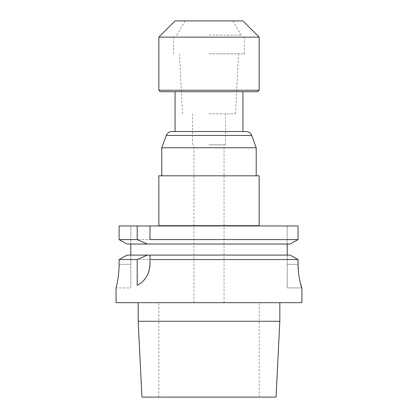 <?xml version="1.0" encoding="UTF-8"?>
<svg xmlns="http://www.w3.org/2000/svg" width="418" height="418" viewBox="0 0 418 418"><rect width="100%" height="100%" fill="white"/><g stroke="black" fill="none" stroke-linecap="round" stroke-linejoin="round"><path stroke-width="0.31" stroke-dasharray="2.09 1.57" d="M119.104 225.966L130.808 225.966L130.808 244.039L130.808 225.966L119.104 225.966L298.071 225.966L287.192 225.966L298.071 225.966L298.071 239.603L119.104 239.603L119.104 225.966M209 225.966L158.547 225.966L209 225.966M259.16 175.806L158.84 175.806M256.208 147.758L161.792 147.758M242.931 131.545L171.824 131.545M160.313 91.714L257.687 91.714M259.16 90.241L158.84 90.241M158.84 37.129L259.16 37.129M242.931 20.9L175.069 20.9M209 35.065L241.102 35.065L209 35.065M209 53.828L244.405 53.828L209 53.828M209 113.842L235.512 113.842L209 113.842M209 144.827L225.521 144.827L209 144.827M116.058 302.679L301.942 302.679M276.042 397.1L141.958 397.1M138.17 321.27L279.83 321.27M127.067 255.105L130.808 255.105L130.808 264.322L130.808 255.105L290.024 255.105L287.192 255.105L287.192 264.322L298.071 264.322L298.071 259.536L119.229 259.468M298.353 271L298.682 274.171M299.116 277.171L299.638 280.018M300.114 282.218L300.312 283.028M301.942 287.929L287.192 287.929L287.192 264.322L287.192 287.929L301.895 287.929M287.192 244.039L287.192 225.966L287.192 244.039L130.808 244.039L290.024 244.039L287.192 244.039L287.192 255.105L130.808 255.105L130.808 244.039L127.067 244.039L130.808 244.039M119.104 264.322L130.808 264.322L130.808 287.929L130.808 264.322L119.104 264.322C119.193 276.873 115.948 288.263 116.058 287.929C115.948 288.263 119.193 276.862 119.104 264.322L119.104 259.536M127.067 244.039L290.024 244.039M130.808 255.105L287.192 255.105L287.192 264.322L298.071 264.322M290.024 255.105L287.192 255.105M149.989 264.322L149.989 259.536M138.802 284.397A23.607 23.607 0 0 0 142.026 282.004M142.136 281.904A23.607 23.607 0 0 0 143.546 280.525M146.483 276.7A23.607 23.607 0 0 0 147.888 274.051M149.022 271A23.607 23.607 0 0 0 149.749 267.687M158.84 225.673L259.16 225.673M166.275 135.432L251.725 135.432M232.925 20.9L241.102 35.065L241.102 37.129M185.075 20.9L176.898 35.065L176.898 37.129M244.405 53.828L244.405 37.129M173.595 53.828L173.595 37.129M235.512 113.842L238.506 53.828M182.488 113.842L179.494 53.828M225.521 144.827L225.521 113.842M192.479 144.827L192.479 113.842M224.048 302.679L224.048 144.827M193.952 302.679L193.952 144.827M158.84 397.1L158.84 302.679M116.058 287.929L130.808 287.929M259.16 397.1L259.16 302.679"/><path stroke-width="0.63" d="M137.193 225.966L137.193 239.603L119.104 239.603L127.067 244.039L119.104 239.603L119.104 225.966L298.071 225.966L298.071 239.603L290.024 244.039L298.071 239.603L149.989 239.603L149.989 225.966L149.989 239.603M259.16 225.673L158.84 225.673L158.84 175.806L259.16 175.806L259.16 225.673L259.453 225.966M256.208 147.758L251.725 135.432L166.275 135.432L161.792 147.758L256.208 147.758L256.208 175.806M166.275 135.432C167.315 132.976 169.159 131.68 171.824 131.545L246.176 131.545L242.931 131.545L242.931 91.714M209 91.714L257.687 91.714L259.16 90.241L158.84 90.241L160.313 91.714L209 91.714M158.84 37.129L175.069 20.9L242.931 20.9L259.16 37.129L158.84 37.129L158.84 90.241M138.17 321.27L279.83 321.27L276.042 397.1L141.958 397.1L138.17 321.27L138.17 302.679M116.058 287.929L116.058 302.679L301.942 302.679L301.895 287.929C301.597 288.195 297.992 277.019 298.071 264.322L298.353 271M127.067 255.105L119.104 259.536L127.067 255.105L149.989 255.105L149.989 259.536L298.071 259.536L290.024 255.105L298.071 259.536L298.071 264.322M298.682 274.171L299.116 277.171M299.638 280.018L300.114 282.218M300.338 283.138L301.895 287.929M149.749 267.687A23.607 23.607 0 0 0 149.989 264.322C149.367 277.082 142.01 282.834 137.193 285.306L137.193 259.536L119.104 259.536L119.104 264.322C119.193 276.873 115.948 288.263 116.058 287.929C115.948 288.263 119.193 276.862 119.104 264.322M137.193 259.536L147.455 255.105M149.989 264.322L149.989 255.105L290.024 255.105M130.808 255.105L130.808 244.039M137.193 239.603L147.455 244.039L127.067 244.039M290.024 244.039L147.455 244.039M287.192 255.105L287.192 244.039M137.193 285.306A23.607 23.607 0 0 0 138.802 284.397M143.546 280.525A23.607 23.607 0 0 0 145.009 278.822M145.046 278.78A23.607 23.607 0 0 0 146.483 276.7M147.888 274.051A23.607 23.607 0 0 0 149.022 271M158.84 225.673L158.547 225.966M161.792 147.758L161.792 175.806M251.725 135.432C250.685 132.976 248.841 131.68 246.176 131.545M175.069 91.714L175.069 131.545M259.16 37.129L259.16 90.241M279.83 321.27L279.83 302.679"/></g></svg>
